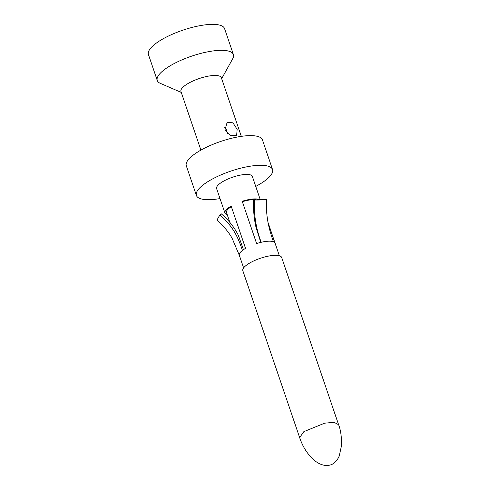 <?xml version="1.0" encoding="UTF-8"?>
<svg xmlns="http://www.w3.org/2000/svg" width="490" height="490" viewBox="0 0 490 490"><rect width="100%" height="100%" fill="white"/><g stroke="black" fill="none" stroke-linecap="round" stroke-linejoin="round"><path stroke-width="0.73" d="M237.154 129.329L236.621 135.638L230.557 135.387L224.99 129.85L227.139 122.39L232.946 122.819L237.154 129.329M200.906 150.112L180.945 91.465A21.34 6.346 161.2 0 1 185.324 85.266A21.34 6.346 -18.8 0 1 206.915 76.422A21.34 6.346 -18.8 0 1 221.339 77.714L241.307 136.361M233.399 54.568L224.567 28.61A40.211 11.956 -18.8 0 0 197.378 26.178A40.211 11.956 -18.8 0 0 156.684 42.844A40.211 11.956 161.2 0 0 148.427 54.531L157.266 80.489A40.211 11.956 161.2 0 1 165.522 68.808A40.211 11.956 -18.8 0 1 206.217 52.136A40.211 11.956 -18.8 0 1 233.399 54.568A40.211 11.956 -18.8 0 1 232.707 58.739L221.67 78.676M157.266 80.489A40.211 11.956 161.2 0 0 160.359 83.374L181.269 92.426M272.544 169.54A40.211 11.956 -18.8 0 0 245.355 167.108A40.211 11.956 -18.8 0 0 204.661 183.781A40.211 11.956 161.2 0 0 196.404 195.461L186.304 165.792A40.211 11.956 161.2 0 1 194.561 154.111A40.211 11.956 -18.8 0 1 235.255 137.439A40.211 11.956 -18.8 0 1 262.444 139.871L272.544 169.54A40.211 11.956 -18.8 0 1 264.288 181.22A40.211 11.956 161.2 0 1 255.743 186.414M260.27 199.7L252.344 176.418A18.877 5.611 161.2 0 0 232.664 177.19A18.877 5.611 161.2 0 0 216.605 188.583L224.941 213.064A18.877 5.611 -18.8 0 1 228.812 207.582A18.877 5.611 -18.8 0 1 231.151 206.076L245.539 248.35A18.877 5.611 161.2 0 0 243.205 249.857A18.877 5.611 161.2 0 0 242.415 250.451L241.484 247.701M196.404 195.461A40.211 11.956 161.2 0 0 220.01 198.579M299.629 437.558L242.826 270.707A20.519 6.101 161.2 0 1 247.04 264.747A20.519 6.101 -18.8 0 1 267.803 256.239A20.519 6.101 -18.8 0 1 281.67 257.483L338.486 424.377C340.611 429.608 341.64 436.596 341.573 445.343L339.227 456.012C337.898 459.099 336.073 461.507 333.745 463.24C331.963 464.716 329.501 465.469 326.34 465.5C322.702 465.298 319.155 463.932 315.701 461.402C306.373 454.04 302.03 444.571 299.641 437.601L303.855 431.641L324.619 423.189L334.039 422.3L338.192 424.475M227.231 214.7A18.877 5.611 -18.8 0 1 224.941 213.064M268.073 222.828L274.859 242.764A18.877 5.611 161.2 0 0 273.42 241.748A18.877 5.611 161.2 0 0 261.256 242.268A18.877 5.611 161.2 0 0 256.607 243.542L242.213 201.268A18.877 5.611 -18.8 0 1 259.596 199.724M243.463 249.68L238.299 235.243C234.275 227.176 228.597 220.041 221.266 213.824L219.992 214.914C232.217 225.865 237.515 235.482 242.434 250.439A18.877 5.611 161.2 0 0 239.328 255.327M219.986 214.932C217.572 218.534 216.776 220.469 217.591 220.733M229.865 222.436L226.49 212.531A17.236 5.127 -18.8 0 1 231.341 206.651M264.251 199.289L266.542 199.467C265.874 215.949 268.257 226.907 273.432 241.754M266.536 199.473C264.141 199.889 260.086 200.061 254.365 199.994M261.225 242.274C256.099 228.983 253.802 214.889 254.347 199.994L253.679 199.742C253.189 209.34 253.979 218.601 256.062 227.525L260.925 242.869M253.685 199.749C258.659 199.846 262.193 199.693 264.288 199.289M256.331 199.779A17.236 5.127 161.2 0 0 242.372 201.727M227.562 133.476L226.104 129.048L224.653 127.265M279.349 255.749L267.987 222.374M243.61 267.914L239.328 255.345L232.003 238.03L230.429 235.414C226.882 229.988 222.534 225.063 217.401 220.653"/></g></svg>
